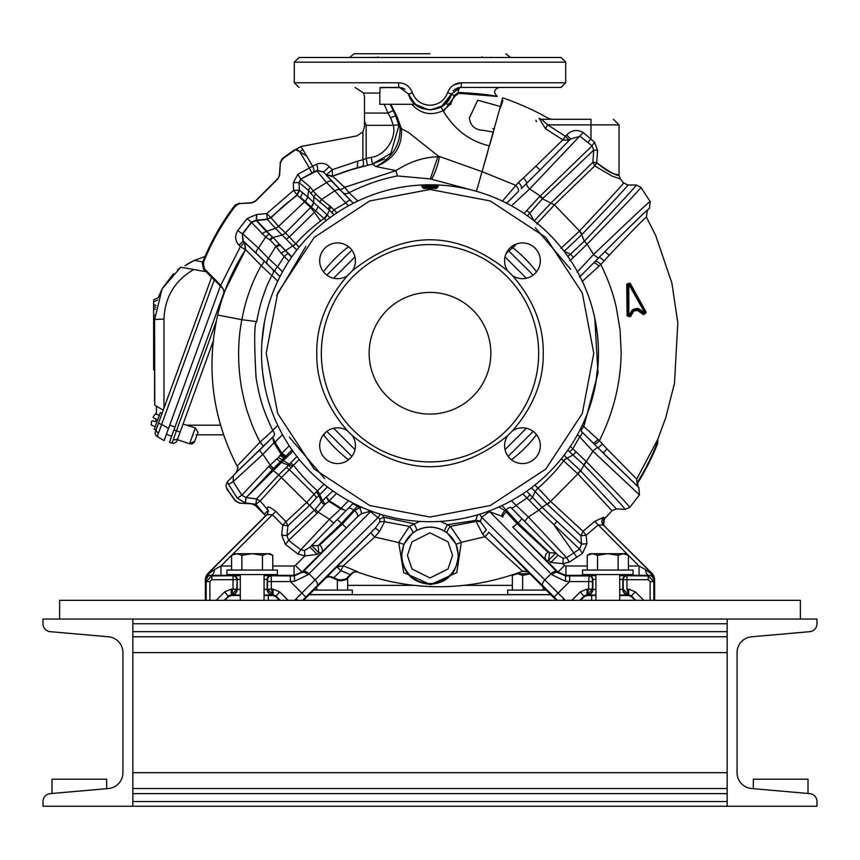 <?xml version="1.0" encoding="UTF-8"?>
<svg xmlns="http://www.w3.org/2000/svg" width="860" height="860" viewBox="0 0 860 860"><rect width="100%" height="100%" fill="white"/><g stroke="black" fill="none" stroke-linecap="round" stroke-linejoin="round"><path stroke-width="1.29" d="M378.722 57.33L367.51 57.502M379.539 57.502L350.396 57.502M352.428 57.502L354.083 57.502M357.072 57.502L360.834 57.502M362.662 57.502L363.984 57.502M377.819 56.943L378.669 57.308M383.044 57.502L384.012 57.502M430 53.761L354.094 53.761L430 53.761M492.49 57.502L379.271 57.502M347.569 275.598L352.353 270.814C404.114 229.437 455.886 229.437 507.647 270.814L512.431 275.598C533.34 299.549 543.606 325.435 543.24 353.245C543.606 381.066 533.34 406.941 512.431 430.892A17.877 17.877 0 0 1 540.327 445.695A17.877 17.877 0 0 1 522.45 463.572A17.877 17.877 0 0 1 507.647 435.687C455.886 477.053 404.114 477.053 352.353 435.687A17.877 17.877 0 0 1 337.55 463.572A17.877 17.877 0 0 1 329.165 429.914A17.877 17.877 0 0 1 347.569 430.892C326.66 406.941 316.394 381.066 316.76 353.245C316.394 325.435 326.66 299.549 347.569 275.598A17.877 17.877 0 0 1 319.673 260.795A17.877 17.877 0 0 1 337.55 242.918A17.877 17.877 0 0 1 352.353 270.814M538.661 353.245A108.661 108.661 0 0 0 430 244.584A108.661 108.661 0 0 0 321.339 353.245A108.661 108.661 0 0 0 430 461.906A108.661 108.661 0 0 0 538.661 353.245M266.213 353.245L277.715 413.531L314.19 469.065L369.714 505.529L430 517.032L490.286 505.529L545.81 469.065L582.284 413.531L593.787 353.245L582.284 292.959L545.81 237.435L490.286 200.96L430 189.458L369.714 200.96L314.19 237.435L277.715 292.959L266.213 353.245M421.733 186.265A0.935 0.634 25.1 0 1 422.582 186.867L423.894 185.781L436.106 185.781A0.935 0.817 -87.6 0 1 436.955 184.932L438.267 186.265L436.611 188.426L423.389 188.426L421.733 186.265L423.045 184.932L436.955 184.932A168.463 168.463 0 0 1 598.463 353.245A168.463 168.463 0 0 1 430 521.708A168.463 168.463 0 0 1 261.537 353.245L261.537 352.923M453.887 84.85L461.498 82.764C454.789 83.033 450.156 86.333 447.598 92.676C444.469 100.652 438.6 104.834 430 105.232C421.411 104.845 415.541 100.652 412.402 92.676C409.865 86.344 405.232 83.044 398.502 82.764L294.292 82.764L294.292 62.178L565.708 62.178L561.032 57.502L480.46 57.502M369.155 353.245A60.845 60.845 0 0 0 430 414.09A60.845 60.845 0 0 0 490.845 353.245A60.845 60.845 0 0 0 430 292.411A60.845 60.845 0 0 0 369.155 353.245M268.223 510.474L264.117 514.162L255.366 505.411L251.69 503.767L239.703 503.143L235.414 500.778L226.932 488.781L225.9 485.545L227.405 481.729L233.307 475.752L233.189 481.643L262.923 454.295L273.899 442.782L272.588 437.288L275.028 442.126L282.521 434.687M455.993 544.014L447.211 532.877L444.792 531.244A5.611 1.097 121.3 0 1 447.544 524.697L450.393 526.385L461.325 542.327A5.611 0.591 -23.6 0 1 455.993 544.014L458.391 555.409C456.983 566.106 454.048 573.072 449.587 576.286C445.437 580.855 438.987 583.532 430.247 584.316C412.66 582.929 403.103 573.287 401.577 555.409L403.824 544.38L412.542 533.071A5.611 1.655 52.3 0 0 409.36 526.417L419.615 521.396M444.792 531.244C435.525 525.976 426.098 525.718 416.519 530.491L412.542 533.071M643.495 314.642L637.314 310.352L633.766 311.094L630.498 316.684L627.08 315.77L626.746 284.176L630.165 283.219L646.236 312.341L643.495 314.642L644.258 313.846L637.959 309.568L637.314 310.352L637.238 309.439A0.935 0.935 -169.1 0 1 637.959 309.568L638.636 308.74L637.185 308.46L633.444 309.235L633.766 311.094L633.024 310.621A0.935 0.935 144.5 0 1 633.626 310.18L637.238 309.439L637.185 308.46M630.498 316.684L629.66 316.233L632.981 310.567L629.713 316.039A0.935 0.914 -164.8 0 1 627.972 315.566L627.768 284.37A0.935 0.914 -14.7 0 1 629.52 283.908L645.473 312.492L644.914 312.922L638.636 308.74M595.937 589.455L592.852 589.347L592.852 579.489L595.937 579.393M240.295 589.455L237.209 589.347L237.209 579.489L240.295 579.393M507.647 270.814A17.877 17.877 0 0 1 522.45 242.918A17.877 17.877 0 0 1 530.835 276.587A17.877 17.877 0 0 1 512.431 275.598M261.881 342.517L264.461 321.962A168.463 168.463 0 0 1 428.355 184.792A0.935 0.817 89.4 0 1 429.183 185.642L429.183 186.738L430.817 186.738L430 187.588L429.183 186.738L422.582 186.867L423.356 187.727L436.644 187.727L423.356 187.727L423.389 188.426M597.42 334.486L598.108 342.366M597.388 334.217L595.539 321.962A168.463 168.463 0 0 0 431.645 184.792A0.935 0.817 90.6 0 0 430.817 185.642L430.817 186.738L437.417 186.867L436.611 188.426M407.017 85.43L406.092 84.839M309.202 594.712L550.798 594.712M364.748 57.502L298.968 57.502L294.292 62.178M475.988 57.502L476.956 57.502M509.604 57.502L495.252 57.502M480.46 87.451L561.032 87.451L460.412 87.451L454.736 89.365M381.7 87.784L387.398 87.451M390.795 87.451L399.212 87.451M398.502 82.764A4.676 1.086 90 0 0 399.588 87.451L381.163 87.462M565.708 62.178L565.708 82.764L461.498 82.764A4.676 1.086 90 0 1 460.412 87.451L457.412 87.956L453.241 90.805M443.523 111.381L454.714 96.449L458.735 93.31L497.015 96.417C489.662 94.751 476.762 93.418 458.305 92.407L454.263 95.578A4.676 0.666 17.1 0 1 451.468 94.052L451.135 95.041M451.016 95.374L447.641 101.351M413.714 102.92L409.22 95.976M410.392 98.395L416.777 105.608M430.623 109.897L443.308 105.544M444.91 104.243L451.306 94.546M416.251 105.21L418.874 106.962M419.013 107.038L419.755 107.435M420.357 107.736L421.421 108.209M421.572 108.274L422.367 108.575M438.267 186.265A0.935 0.634 154.9 0 0 437.417 186.867L436.106 185.781M430 184.782L423.045 184.932A168.463 168.463 0 0 0 261.537 353.245A168.463 168.463 0 0 1 423.045 184.932A0.935 0.817 87.6 0 1 423.894 185.781M348.569 500.724L341.098 508.228L329.219 500.767L328.8 501.391L326.488 497.252L329.219 500.767L336.593 493.446M598.119 363.984L595.539 384.527M512.431 430.892L507.647 435.687M352.353 435.687L347.569 430.892M262.579 372.004L261.892 364.135M262.612 372.283L264.461 384.527M436.955 184.932A168.463 168.463 0 0 1 598.463 353.245L598.463 353.567M323.672 272.072L325.456 273.953M643.796 600.334L635.357 591.884L628.735 589.143L628.735 594.755L626.972 589.143L626.972 579.704L648.214 579.704L650.096 581.575L650.096 600.334M619.705 595.109L628.735 594.755A3.741 2.806 92.9 0 1 628.585 594.755L623.231 589.175L623.231 579.704A3.741 3.741 -63.4 0 1 626.972 575.963L626.972 579.704L622.801 579.489L622.801 589.347L619.705 589.455M635.357 591.884L631.38 595.862L628.585 594.755M295.378 565.439L294.045 565.987L294.045 575.34L301.989 572.05L295.378 565.439L304.924 555.883L304.537 550.561L310.008 547.186L345.946 510.668L340.775 508.798L329.434 519.268L300.806 549.766L297.807 553.937L304.924 555.883L317.233 554.399L310.008 547.186L353.32 503.25L345.946 510.668L341.098 508.228L340.775 508.798L328.8 501.391L325.166 504.175L322.543 500.595L332.874 490.899M325.166 504.175L324.381 504.938L321.328 501.885L322.543 500.595L319.64 494.737L327.499 486.943M324.639 478.644L289.347 437.17M276.683 295.625L305.859 246.401M535.361 227.857L570.653 269.32M326.015 432.042L323.897 434.665M288.895 261.225L281.069 253.173L276.436 247.078A5.611 3.343 -30.3 0 1 280.328 245.218L285.606 250.582L295.915 243.853L299.162 247.121M322.801 270.9L323.564 271.663A134.106 134.106 0 0 1 348.547 246.712M334.046 214.785L329.294 210.055L327.273 214.989L324.553 218.924L326.198 220.558M320.748 220.902L310.621 207.443L297.216 195.112L299.538 190.339L307.848 196.951L305.332 201.423L311.202 206.97L285.445 232.856L295.797 243.735C302.881 235.704 311.191 228.094 320.748 220.902L324.059 218.462L324.553 218.924M328.348 209.163L329.294 210.055L331.046 207.034L330.046 206.163A3.741 1.634 -50.7 0 0 328.348 209.163L313.792 196.843L313.62 202.455L311.298 207.056L324.059 218.462A5.611 1.742 133.5 0 0 326.811 214.57L329.982 217.688M311.298 207.056L311.202 206.97A5.611 4.279 133.5 0 0 313.545 202.379L318.157 206.583L315.706 210.969L289.336 236.962L286.187 239.08L292.894 246.046A5.611 1.752 135.6 0 0 295.797 243.735L295.915 243.853M334.121 214.731L331.928 212.549A3.741 1.15 -45.2 0 1 333.916 209.808L336.948 212.807M329.294 210.055L331.928 212.549M522.783 493.866L526.997 498.037L516.064 505.379L511.431 500.724M348.268 508.367A5.611 2.419 -135.5 0 1 353.363 510.087L354.546 510.657L342.42 524.062L319.673 545.068L318.125 545.616L341.334 523.504L357.212 506.475A5.611 1.666 -135.3 0 0 352.482 504.1M337.303 519.418L346.333 527.922L357.416 516.881A5.611 2.397 45.2 0 0 354.546 510.657L354.642 510.571A5.611 2.376 -134.8 0 1 357.513 516.785L303.064 571.782A5.611 2.806 44.7 0 1 309.03 573.76L370.52 511.646L379.851 519.085A5.611 1.43 -21.5 0 1 383.796 517.269L384.592 521.687A5.611 2.333 5.9 0 0 379.636 522.117L379.851 519.085M317.233 554.399L318.823 552.797L311.61 545.584L318.125 545.616L318.823 552.797L321.221 552.819A5.611 4.45 45.6 0 0 319.673 545.068M526.664 491.221L532.512 497.263L529.394 500.531L538.812 510.141L528.438 517.021L516.064 505.379A5.611 1.709 135.3 0 1 511.227 507.819L558.011 555.205L550.798 562.418L562.881 563.687L564.622 565.439L558.011 572.05L565.955 575.34L565.955 565.987L564.622 565.439M510.872 507.486A5.611 1.677 135.3 0 0 506.131 509.873L518.182 523.009A5.611 0.828 134.9 0 0 521.697 518.343M518.182 523.009L549.519 552.722L555.818 553.012L548.605 560.226L549.519 552.722L548.024 552.228L517.032 523.622L518.182 523.009M635.088 600.334L631.38 596.625L628.735 595.529L619.705 595.529M628.735 595.529L628.735 594.797A5.611 5.611 -116.6 0 1 623.124 589.186L622.801 589.347A5.611 5.611 63.4 0 0 628.413 594.959M209.904 600.334L209.904 581.575L206.163 581.575L211.786 575.963L211.786 579.704L233.028 579.704L233.028 575.963A3.741 3.741 63.4 0 1 236.769 579.704L233.028 579.704L233.028 589.132L236.769 589.132L231.415 594.755A3.741 2.806 -92.9 0 1 231.265 594.755L233.028 589.143L236.876 589.186A5.611 5.611 116.6 0 1 231.265 594.797L240.295 595.109M264.063 595.109L273.114 594.765L267.578 589.175L271.319 589.143L273.114 594.765A3.741 2.806 92.9 0 1 272.932 594.755M264.063 579.393L267.148 579.489L267.148 589.347L264.063 589.455M272.76 594.959A5.611 5.611 63.4 0 1 267.148 589.347L267.471 589.186A5.611 5.611 63.4 0 0 273.093 594.797L273.093 595.529L264.063 595.529M333.626 523.095L329.434 519.268L318.2 512.141L324.381 504.938M303.064 571.782L294.303 575.942L294.647 581.209L308.031 574.759A5.611 2.601 -135.3 0 0 302.225 572.631L301.989 572.05L346.333 527.922M224.148 600.334L228.62 595.862L231.265 594.755L231.265 589.143L224.643 591.884L216.204 600.334M240.295 595.529L231.265 595.529L231.415 594.755M320.07 494.306L317.458 490.877L314.061 494.199L289.454 469.667L292.647 466.195L289.293 464.271L290.562 462.938A5.611 1.752 -135.3 0 1 293.475 465.281C300.935 474.86 308.923 483.395 317.458 490.877L324.113 484.277M304.537 550.561L300.806 549.766L288.659 540.413L318.2 512.141L315.212 509.313L321.328 501.885L318.899 495.306L319.64 494.737L317.222 491.103M315.212 509.313L314.233 510.292L309.783 505.164L318.899 495.306L316.233 491.909M316.996 513.431L314.233 510.292L286.982 535.651L288.659 540.413L285.402 544.369L297.807 553.937M348.547 459.788A134.106 134.106 0 0 1 323.639 434.934L322.446 436.138M299.248 459.476L292.647 466.195M285.574 232.985L282.284 234.984L273.061 237.5L291.583 257.226M331.046 207.034L333.916 209.808L345.752 202.939L348.569 205.776M320.081 202.863A3.741 2.612 -57.1 0 1 321.543 199.455L330.046 206.163M508.034 250.228L533.157 275.114M508.26 249.916L509.023 250.765L512.485 248.035L511.399 246.745M648.214 579.704L648.214 575.963L653.837 581.575L654.611 579.898A9.363 9.352 -167.9 0 0 651.869 573.276L654.621 579.876L654.621 600.334M628.413 555.366L639.034 565.987L645.344 569.481A9.363 3.805 -90.2 0 0 648.859 575.318L651.805 576.103A9.363 2.978 121.1 0 1 651.267 573.781L654.567 580.102A9.363 6.418 176.6 0 0 654.557 580.564L651.816 576.114A9.363 3.257 120.9 0 1 651.106 573.631L651.536 573.201L603.408 525.062L651.88 573.255M645.344 569.481L651.267 573.781L651.687 573.341L654.557 580.564M595.937 575.62L589.111 575.749A3.741 3.741 -116.6 0 1 592.852 579.489L592.454 579.694A3.741 3.741 -116.6 0 0 588.713 575.942L569.642 575.942L569.642 581.564L565.353 581.209L565.697 575.942L557.774 572.631L512.603 526.89A5.611 0.817 135.1 0 0 517.032 523.622L506.207 511.85A5.611 1.408 134.9 0 0 502.874 517.172L501.928 516.269A5.611 1.612 130.2 0 1 504.906 510.528L506.207 511.85M512.603 526.89L546.283 560.322A5.611 4.633 134.3 0 1 548.024 552.228M534.909 485.062L537.855 487.986L535.156 491.576L532.512 497.263L542.058 507.282L538.812 510.141L579.533 549.11L566.6 557.688L528.438 517.021A5.611 0.71 134.9 0 0 524.912 521.547L558.011 555.205L563.236 558.323L562.881 563.687L569.341 562.117L582.542 553.367L586.928 543.703L586.144 535.221L580.865 535.759L583.037 531.319L586.144 535.221L598.087 525.041L603.408 525.062A5.611 5.407 -52.2 0 1 603.57 517.247L604.515 518.397M529.394 500.531L526.997 498.037A5.611 1.731 134.9 0 0 529.814 494.36M354.642 510.571L359.577 507.658A5.611 1.355 -114.4 0 1 361.479 513.678L357.416 516.881M628.413 565.987L639.034 565.987L639.034 575.34L648.859 575.318L648.214 575.963L619.705 575.62M619.705 579.393L622.801 579.489A3.741 3.741 -63.4 0 1 626.542 575.749M579.791 600.334L584.262 595.862L586.918 594.755L595.937 595.109M595.937 595.529L586.918 595.529L586.918 594.797A5.611 5.611 -63.4 0 0 592.529 589.186L592.852 589.347A5.611 5.611 -63.4 0 1 587.24 594.959M294.647 581.209L290.358 581.564L290.358 575.942L270.889 575.749A3.741 3.741 -63.4 0 0 267.148 579.489L267.546 579.694A3.741 3.741 -63.4 0 1 271.287 575.942L271.319 581.564L267.578 581.564L267.471 589.186M308.031 574.759L309.03 573.76L315.104 579.844L296.012 598.872L294.786 600.334L297.463 600.334L296.012 598.872M361.479 513.678L370.94 511.023M270.889 575.749L264.063 575.62M240.295 575.62L211.786 575.963L211.141 575.318L220.966 575.34L220.966 565.987L231.587 555.366M267.191 514.452L208.464 573.201L208.894 573.631L208.131 573.276A9.363 9.352 167.9 0 0 205.389 579.898L205.432 580.102A9.363 6.418 -176.6 0 1 205.443 580.564L208.733 573.781A9.363 2.978 -121.1 0 1 208.184 576.114L205.443 580.564M231.265 595.529L228.62 596.625L224.911 600.334M289.229 445.781L281.908 453.166L285.8 456.079L280.908 453.854L273.899 442.782L275.028 442.126A178.643 178.643 0 0 0 281.908 453.166L278.328 457.456L289.293 464.271L288.552 465.249L280.274 461.885L284.348 457.746A9.363 1.924 -127.5 0 1 285.337 458.573L246.186 497.585L273.458 468.539A9.363 1.677 -136.6 0 1 274.834 469.431M291.293 467.818L288.552 465.249L286.262 467.453L289.411 469.625L281.349 477.547A5.611 0.559 43.9 0 0 278.575 475.053L286.262 467.453M280.65 454.263A5.611 2.752 34.4 0 0 285.466 456.51L286.864 457.219L285.337 458.573M286.864 457.219L292.884 451.124M282.198 234.898A5.611 4.01 134.5 0 0 285.445 232.856L278.64 226.459L275.555 228.459L286.187 239.08M275.426 228.33L267.428 219.472L256.731 220.493L272.502 237.166L266.234 231.404L275.426 228.33A5.611 3.472 136.2 0 0 278.554 226.374L278.64 226.459M269.728 239.832A5.611 3.15 -59.1 0 1 272.502 237.166L273.061 237.5L270.276 240.166L265.686 237.124A5.611 2.881 -54.5 0 1 269.191 234.285M276.436 247.078L275.942 246.304A5.611 3.472 -29.5 0 1 279.865 244.455M277.748 281.145L261.203 265.589A5.611 1.612 134.7 0 0 263.805 260.709L244.81 242.584L245.143 249.636L240.424 246.594L238.929 245.1L243.337 241.101L256.667 253.657A5.611 2.763 -45.6 0 1 258.387 248.046L265.686 237.124L251.561 222.514L242.756 233.834L258.387 248.046L268.427 258.398L275.942 246.304L270.276 240.166M282.521 271.814L277.468 266.783L284.241 256.538A5.611 1.731 -44.9 0 1 288.036 253.657M315.781 194.048L313.792 196.843L308.493 190.297L310.202 187.104L315.781 194.048L321.543 199.455L334.766 190.845L326.596 182.589A5.611 3.376 -44.2 0 1 332.218 181.664L323.306 171.731A5.611 0.613 135.1 0 0 329.229 166.614C325.66 163.185 321.404 162.432 316.448 164.346L312.642 166.174L306.74 156.144L299.678 151.607L302.935 149.694L300.774 146.544L356.889 135.88L362.909 131.87L364.489 126.646L364.489 96.804L363.705 93.063L355.029 87.451M300.699 197.66L305.139 201.251L278.554 226.374L270.76 217.494L267.277 219.16L270.911 217.806L283.015 206.368L297.216 195.112L293.593 190.393L299.205 190.178L296.883 194.94L270.76 217.494L266.74 213.57L293.593 190.393L293.292 182.75L297.882 174.333L300.742 179.159L311.9 173L309.342 168.012L312.642 166.174A5.611 2.257 63.7 0 1 313.223 172.344L316.921 170.549L323.263 172M307.6 196.736A5.611 3.762 132.3 0 1 305.139 201.251L305.332 201.423M345.752 202.939L334.766 190.845A5.611 4.085 -43.9 0 1 340.775 190.479L350.579 200.509A5.611 1.698 135.3 0 0 345.752 202.939M512.485 248.035L512.796 247.744A134.106 134.106 0 0 1 536.543 271.803M511.668 246.54A5.611 1.752 -134.8 0 0 512.796 247.744L516.677 243.875M524.052 213.484L539.682 196.488L542.456 198.81L527.438 215.817M526.653 210.453L529.706 213.022L533.888 220.633M646.236 312.341L645.473 312.492A0.935 0.914 137.4 0 1 644.14 313.717L637.97 309.525L632.981 310.567L632.207 310.105L633.444 309.235M627.08 315.77L629.713 316.039L627.918 315.792L627.714 284.176L628.778 284.359L644.914 312.922L644.14 313.717L645.731 312.771L629.455 283.66L628.778 284.359L628.853 315.588L632.207 310.105M489.06 511.023L551.97 574.759A5.611 2.601 135.3 0 1 557.774 572.631L558.011 572.05L546.283 560.322L548.605 560.226L550.798 562.418M569.341 562.117L566.6 557.688L563.236 558.323M537.855 487.986L538.005 488.136A5.611 1.752 -44.1 0 0 535.242 491.662L547.1 504.035L542.058 507.282L556.839 521.257L554.034 524.965L576.877 557.269M380.356 514.237A5.611 0.57 -55.1 0 0 378.357 517.226L315.104 579.844A5.611 2.806 45.3 0 1 317.093 585.8L375.207 528.255L303.591 600.334M358.082 505.594L357.212 506.475L359.577 507.658L361.168 507.013M498.843 507.002L504.906 510.528L506.131 509.873L501.917 505.594M562.537 600.334L563.988 598.872L481.643 517.226L489.48 511.646L501.928 516.269M357.438 571.975C412.596 591.895 467.668 591.637 522.665 571.201L528.201 572.126L488.663 532.114A5.611 0.656 -45.1 0 1 484.986 536.715L482.611 534.038L486.448 529.9L480.385 521.773L481.643 517.226A5.611 0.57 55.1 0 0 479.643 514.237M565.353 581.209L551.97 574.759M488.663 532.114L554.184 597.023L569.642 581.564L588.681 581.564L588.681 589.132L592.422 589.132L587.068 594.755A3.741 2.806 87.1 0 1 586.918 594.755L588.681 589.143L592.422 589.175L592.422 581.564L588.681 581.564L589.111 575.749M588.681 589.132L586.918 589.143L587.068 594.755M273.093 595.529L275.738 596.625L279.435 600.334M288.143 600.334L279.704 591.884L273.093 589.143L273.093 594.755L275.738 595.862L280.209 600.334M382.281 514.817L383.796 517.269L414.015 523.794A5.611 1.01 61.8 0 1 416.519 530.491M267.041 514.624L272.276 514.678L282.736 525.17L281.682 535.146L286.982 535.651L287.917 525.793L282.736 525.17L286.014 521.676L287.917 525.793L309.536 505.4L281.349 477.547L260.193 500.982L256.549 498.918L246.186 497.585L245.379 502.928L245.895 497.553L241.832 495.156L268.675 466.55L278.328 457.456M214.656 569.481L208.894 573.631A9.363 3.257 -120.9 0 1 208.195 576.103L211.141 575.318A9.363 3.805 -89.8 0 0 214.656 569.481L220.966 565.987L231.587 565.987M206.163 600.334L206.163 581.575L205.432 580.102L208.12 573.255L267.782 513.592M268.675 466.55L281.446 477.44M314.061 494.199L316.587 497.789M309.536 505.4L306.859 502.272L314.104 494.231M306.859 502.272L286.014 521.676L275.77 511.421L231.727 555.227M279.941 455.316A5.611 2.623 -141.8 0 0 284.348 457.746L291.981 449.844M238.929 245.1C235.006 240.542 234.619 235.704 237.779 230.577L247.132 218.548L251.561 222.514L256.269 220.504L266.234 231.404L261.773 233.737M280.005 276.544L275.028 271.62A5.611 1.709 -45.3 0 1 277.468 266.783L268.427 258.398A5.611 3.526 -45.8 0 0 267.503 264.235L256.667 253.657M311.341 193.457A3.741 2.247 -36.4 0 1 313.373 190.726L326.596 182.589L316.856 170.903L313.685 172.473L317.125 170.785M313.545 202.379L307.848 196.951L308.493 190.297L299.237 182.707L301.075 179.342L310.202 187.104M563.848 250.948L564.386 251.066A5.611 1.752 -133.6 0 1 563.547 250.561M543.101 198.198L542.456 198.81L554.442 204.852L594.733 165.937L612.137 176.139L620.339 178.912L619.049 175.343L619.049 124.883L590.981 124.883L590.981 138.815L587.885 142.502L592.067 145.867L540.231 196.005A5.611 1.924 46.2 0 0 543.101 198.198L593.765 150.059L592.067 145.867A5.611 0.559 -52.4 0 1 594.529 142.244L597.582 150.371L593.765 150.059L592.873 162.303L596.7 162.787C614.459 177.181 615.867 173.118 619.049 175.343C616.717 176.031 609.267 171.839 596.7 162.787L594.733 165.937L592.873 162.303L551.271 202.745L534.157 220.891M539.682 196.488L540.231 196.005L529.685 188.942L583.144 132.505C577.211 129.183 571.707 130 566.633 134.977L570.61 138.954L569.309 140.245L562.805 139.879L565.342 136.278L569.309 140.245L540.048 170.022L570.61 138.954L580.199 136.31L587.885 142.502M583.144 132.505L594.529 142.233M597.582 150.371L596.7 162.787M564.128 251.314L570.47 254.162L567.847 256.409M582.338 425.162L583.811 426.614A5.611 1.666 -45.3 0 0 581.435 431.344L582.07 432.01A5.611 1.698 134.7 0 1 579.64 436.837L577.479 434.687M579.059 274.759A5.611 1.698 45.3 0 1 579.35 275.308M570.406 446.34L572.846 448.802A5.611 1.731 135.1 0 1 569.255 451.575L567.815 450.135M569.255 451.575L573.039 455.004L567.041 458.143A5.611 1.752 -46.6 0 0 563.633 460.895C556.097 470.829 547.551 479.912 538.005 488.136L550.475 501.262L547.1 504.035L580.865 535.759L581.575 544.154L586.928 543.703M556.839 521.257L581.575 544.154L579.533 549.11L582.542 553.367M561.408 458.67L563.364 460.648L566.869 457.982L564.106 455.209M563.364 460.648L577.748 473.785L580.307 470.495L567.041 458.143M440.385 521.396L447.544 524.697L475.623 520.461L477.752 514.807M480.385 521.773A5.611 1.892 -5.1 0 0 475.644 521.493L450.393 526.385A5.611 1.462 -52.9 0 0 447.211 532.877M480.192 521.02A5.611 1.698 0.2 0 0 475.623 520.461L482.611 534.038M586.918 595.529L584.262 596.625L580.564 600.334M590.981 119.271L541.52 119.271L590.981 119.271L590.981 124.883L547.712 124.883L541.52 119.271C554.463 119.271 554.463 119.271 541.52 119.271C554.463 119.271 554.463 119.271 541.52 119.271A5.611 4.063 -90 0 1 539.112 118.175C551.539 118.637 551.539 118.637 539.112 118.175L545.476 128.688L547.712 124.883L565.342 136.278L566.633 134.977M511.485 205.798L529.685 188.942A5.611 1.935 45.4 0 1 526.642 183.374L540.048 170.022L535.898 166.13L562.805 139.879L545.476 128.688M362.522 166.313A5.611 2.193 75.9 0 0 362.909 159.799L357.792 161.143L357.287 167.721L331.197 176.601L332.368 176.257L326.295 175.031L339.614 189.146A5.611 2.257 -44.6 0 0 344.613 187.297L349.031 192.683A5.611 4.332 -43.8 0 1 343.086 192.715L339.614 189.146M379.636 522.117L375.207 528.255A5.611 0.699 44.9 0 1 379.464 531.523L374.68 537.016L370.671 532.802M205.379 600.334L205.379 579.876L208.12 573.255M223.288 288.938L203.519 269.169L204.508 268.965L220.751 285.208L223.686 290.003L223.837 292.991L245.562 249.604C232.544 269.825 223.245 291.637 217.666 315.029L217.666 315.029C205.927 367.747 212.409 418.121 237.124 466.185C238.435 466.453 238.091 468.614 236.091 472.667L259.655 450.06A5.611 0.688 -134.9 0 0 262.923 454.295L270.147 465.131A5.611 0.645 46.5 0 0 273.598 468.399L280.274 461.885L276.931 458.917M273.598 468.399L273.458 468.539A5.611 0.666 -134 0 1 269.965 465.303M277.694 425.248L272.771 430.527C264.267 411.886 260.075 401.986 256.043 377.465C254.055 341.366 254.27 322.758 256.678 321.608C258.344 312.546 260.3 304.59 262.569 297.743C266.557 286.832 265.299 288.745 271.997 275.168A5.611 3.644 134.1 0 0 272.695 269.427L279.994 276.576M251.561 222.514L256.269 220.504L256.581 214.538L256.861 220.16L267.277 219.16L266.74 213.57L256.581 214.538L247.132 218.548M256.269 220.504L256.861 220.16A2.806 2.806 -160.2 0 1 256.312 220.16A2.806 2.806 -179.9 0 0 256.861 220.16M243.337 241.101L242.326 233.866L251.442 222.149L256.312 220.16M244.81 242.584L245.562 249.604L231.136 275.899C228.427 280.747 220.805 302.118 220.214 305.343L223.837 292.991M315.201 171.71L300.742 179.159L298.904 182.524L299.538 190.339L298.904 182.524L293.292 182.75M395.783 116.057L390.257 104.296L390.87 104.296L397.105 116.885L401.416 128.774C402.48 146.598 393.998 159.197 375.971 166.56L395.976 170.624L344.613 187.297L332.454 176.01L326.348 174.784L332.272 169.667L332.454 176.01L354.481 168.495M316.448 164.346A5.611 2.257 64.8 0 1 316.921 170.549L323.306 171.731L326.295 175.031M560.967 248.325L579.361 231.179L581.726 234.694L584.273 241.262L570.47 254.162L573.459 257.366L569.943 260.644M579.361 231.179L579.511 231.028A5.611 2.021 -135.8 0 1 581.962 234.447L564.386 251.066M620.339 178.912L623.554 182.911C624.876 182.513 599.786 209.302 579.511 231.028L554.442 204.852L536.704 223.955M573.459 257.366L586.842 244.433L584.563 240.95A5.611 1.731 42.9 0 0 587.079 244.165L593.593 254.463A5.611 1.688 44.7 0 0 598.958 257.559L595.174 261.386A5.611 1.827 -135.6 0 1 600.807 264.471L582.059 281.607M586.842 244.433L587.079 244.165C612.492 218.257 642.237 187.072 640.915 187.362L636.282 184.986C637.679 184.642 608.396 215.774 584.563 240.95M594.776 318.168L598.001 373.175L583.811 426.614L598.066 439.471A5.611 0.914 -44.8 0 1 593.174 443.061L582.07 432.01M598.066 439.471L599.399 440.707A5.611 1.172 -44.6 0 1 594.292 444.179L581.435 431.344M579.533 277.006L593.658 262.923A5.611 1.483 -135.3 0 1 598.99 266.159M579.683 276.888L595.174 261.386M577.103 272.19L593.593 254.463C619.695 229.555 650.73 200.047 650.225 201.433L649.418 208.356L647.343 210.421C647.774 209.249 626.241 230.157 604.881 251.604C630.81 225.642 645.645 211.227 649.418 208.356M576.071 451.887L573.039 455.004L583.661 464.733A5.611 0.946 135.8 0 1 586.326 461.648L572.846 448.802L579.64 436.837L592.927 451.231L580.532 470.732A5.611 1.107 -44.4 0 1 577.866 473.903L550.626 501.412A5.611 0.989 -45.9 0 1 547.347 504.272M638.883 487.609L638.034 486.771L637.507 482.148A244.283 244.283 0 0 0 656.986 443.523L657.814 439.245L665.769 417.616L674.476 383.334L677.809 322.833L671.886 283.058L655.707 235.522L646.408 217.128C643.226 219.494 630.842 232.211 609.256 255.248L600.807 264.471C608.31 279.844 613.459 294.152 616.265 307.407L620.06 329.928L621.189 352.772C620.673 383.356 613.416 412.671 599.399 440.707L602.387 443.943A5.611 0.645 -45 0 1 597.786 447.694A5.611 0.968 135.2 0 0 592.927 451.231L639.464 494.876L638.883 487.609L594.292 444.179M586.477 461.798C612.503 488.276 626.962 503.455 629.832 507.335L625.209 509.367C622.446 505.594 608.633 490.748 583.757 464.841L583.661 464.733M550.475 501.262L583.037 531.319L594.733 521.354L628.273 555.227M577.748 473.785L611.965 510.711L616.373 508.916L580.532 470.732M403.824 544.38L398.696 542.553L409.36 526.417L384.592 521.687L379.464 531.523M502.369 201.154L518.44 182.481A5.611 2.397 -134.5 0 1 521.257 188.673L526.642 183.374A5.611 1.688 -134.9 0 0 523.385 177.955L535.898 166.13M500.294 108.113C503.444 94.976 503.476 94.439 500.38 106.5L482.073 171.656L515.462 185.212A5.611 2.827 -134.4 0 1 518.086 191.791L506.658 203.239M505.712 202.756A5.611 2.913 -135.6 0 0 507.561 202.315M472.075 190.125L430.312 178.891L437.869 156.799C423.647 157.122 409.683 161.734 395.976 170.624A18.716 1.043 -101.9 0 0 397.385 175.945C381.603 178.945 365.478 184.524 349.031 192.683L357.803 201.036M245.498 502.939L255.861 504.261L256.549 498.918L278.575 475.053M255.861 504.261L260.193 500.982L268.051 510.313C266.009 505.529 268.589 505.895 275.77 511.421M259.655 450.06L274.028 435.794A5.611 2.892 45.6 0 0 272.771 430.527L260.01 442.147C251.894 425.721 252.647 426.345 247.895 413.208C245.519 407.264 241.079 387.086 240.703 382.635C237.586 360.888 237.962 339.904 241.832 319.683C245.53 299.957 251.991 281.929 261.203 265.589L245.562 249.604M263.482 446.233L260.01 442.147L237.102 466.088A5.611 5.611 75 0 1 236.102 472.667L274.028 435.794M220.751 285.208L240.424 246.594L244.401 242.627L242.907 241.133L242.326 233.866L237.779 230.577M311.9 173L313.223 172.344M357.287 167.721L362.329 166.388M623.554 182.911L628.004 185.04L636.282 184.986M628.004 185.04C623.898 190.243 608.547 206.712 581.962 234.447M609.256 255.248L604.881 251.604L598.958 257.559A5.611 1.322 44.9 0 1 604.042 260.902M626.746 284.176L630.165 283.219M646.408 217.128L647.343 210.421M602.387 443.943L607.042 448.941L603.161 453.08L638.034 486.771M625.209 509.367L616.373 508.916M629.842 507.314L639.464 494.876M604.612 518.29A5.611 5.611 25.3 0 0 603.483 519.881A5.611 5.611 25.3 0 0 603.462 519.945L611.965 510.711M604.483 517.87L603.57 524.697L604.397 525.772M594.733 521.354L603.57 517.247M522.256 570.911L484.986 536.715L461.325 542.327L456.767 572.642L430.57 584.606L403.695 572.599L398.696 542.553L374.68 537.016L343.419 565.687L337.356 566.568M357.728 571.782L352.826 572.287L357.728 571.782L343.29 565.794L337.012 566.89L340.85 570.728L343.419 565.687M522.665 571.201C527.094 571.169 528.911 571.438 528.104 572.018L556.409 600.334M535.909 120.411L536.511 121.636M503.723 98.169C528.545 107.016 542.95 115.251 548.626 118.529L551.421 119.271M518.44 182.481L523.385 177.955M487.416 153.016L479.224 181.578M430.312 178.891L397.385 175.945M397.105 116.885A5.611 0.731 151.8 0 0 396.589 117.583L400.061 127.602A5.611 2.666 -7.7 0 0 401.416 128.774L408.371 132.332L438.288 156.079L437.869 156.799L439.31 156.799A18.716 4.805 -70.9 0 1 431.559 179.213M400.061 127.602C400.416 144.781 392.386 157.767 375.971 166.56L372.369 164.099L371.251 157.369L366.166 158.466L366.166 125.323L364.489 121.271M367.424 165.152L366.166 158.466L362.909 159.799L362.909 131.87M395.643 115.767L398.911 125.624L390.892 153.37L389.558 154.8M398.911 125.624A5.611 1.215 -9.3 0 0 393.375 125.323C396.428 138.439 385.129 155.66 371.251 157.369M267.159 514.484L268.481 510.775M237.392 498.23L241.832 495.156L233.189 481.643L228.534 484.395L237.392 498.23L245.379 502.928M646.107 204.863L649.526 201.885M650.096 201.466L640.915 187.362M657.814 439.245L636.701 479.106L637.421 486.158M636.701 479.106L607.042 448.941M489.63 145.286L488.813 145.727M502.906 100.523L500.713 106.898M438.288 156.079L482.062 171.677L476.418 191.361M395.611 115.713L390.257 104.296L396.589 117.583L395.611 115.713L390.633 117.831L388.021 113.058L364.489 113.058M393.095 110.65L388.021 113.058L384.183 104.296M366.166 125.323L393.375 125.323L390.633 117.831M352.826 572.287L345.774 578.984L339.732 580.231A244.283 244.283 0 0 1 333.798 577.78L331.003 576.576L326.424 577.479M264.117 514.162L265.815 515.86M236.102 472.667L232.791 476.332M297.882 174.333L309.342 168.012L299.678 151.607L295.474 149.726L282.682 158.767L280.317 163.067L279.683 175.031L278.049 178.708L279.435 174.924L280.317 162.948M204.508 268.965L203.261 262.923A244.068 244.068 0 0 1 235.522 205.787L239.703 203.562L251.776 202.939L255.452 201.294L278.049 178.708M300.774 146.544L295.474 149.726M299.678 151.607L296.55 148.974M494.403 128.667L492.887 128.71L494.317 128.946M500.38 106.5L477.719 100.19L469.409 117.97C470.334 125.904 475.107 130.043 483.728 130.365L493.382 132.171L489.727 144.899M447.135 104.296L450.962 104.296L450.962 103.211L447.135 104.296M450.221 104.296L443.115 110.671C431.129 116.079 420.712 113.95 411.854 104.296M454.263 95.578L450.962 103.211M428.817 109.876L415.144 104.296L408.532 94.052C413.671 114.799 446.383 114.713 451.468 94.052L441.072 106.995L430.591 109.908M458.692 92.428A4.676 1.731 -90 0 0 458.735 93.31L497.015 96.417C489.662 94.751 476.762 93.418 458.305 92.407A4.676 2.118 90 0 1 460.412 87.451L457.423 87.956M404.952 89.139L400.502 87.688A4.676 2.87 90 0 0 399.588 87.451L408.532 94.052L412.402 92.676M402.029 87.774L402.684 87.978M379.83 104.296L379.83 92.052L379.83 104.296L415.144 104.296L421.701 108.317M454.714 96.449A4.676 1.355 -162.9 0 1 454.101 96.202M447.598 92.676L451.468 94.052L460.412 87.451M400.502 87.688L380.84 87.451M363.705 93.063L379.83 93.063L380.142 87.451M480.729 57.502L481.277 57.33M481.331 57.308L482.245 56.91M490.361 57.319L492.296 57.502M226.33 487.674L227.072 489.308A244.315 244.315 0 0 0 235.393 500.961L239.564 503.175L251.668 503.81L255.345 505.443L265.643 515.742M295.765 149.522L293.937 150.328A244.315 244.315 0 0 0 282.284 158.638L282.94 158.982M239.703 203.573L251.668 202.691L255.345 201.057L277.802 178.59M235.737 206.185L235.113 204.981L233.608 206.938A244.906 244.906 0 0 0 202.272 263.138L203.755 262.816M282.284 158.638L280.07 162.82M636.938 484.223A244.906 244.906 0 0 0 657.728 443.351L656.245 443.674M353.761 571.889L345.924 579.726L345.774 578.995M235.393 500.961L235.737 500.305M328.81 576.275A244.906 244.906 0 0 0 339.894 580.973L339.571 579.5M202.272 263.138L203.519 269.169M239.499 203.197L235.113 204.981M657.728 443.351L657.771 439.352M339.894 580.973L345.924 579.726M177.386 439.675L189.555 443.749A4.117 4.117 0 0 0 194.736 441.244L197.08 434.816L223.621 434.816L197.08 434.816L198.015 432.225L197.08 434.816M196.822 434.816L196.091 434.816M193.382 434.816L192.812 434.816M154.262 429.29L156.025 429.935L154.262 429.29L160.347 412.585L162.11 413.219L156.025 429.935M159.379 415.251L155.316 413.886L153.198 416.95C154.746 412.703 154.746 412.703 153.198 416.95C154.746 412.703 154.746 412.703 153.198 416.95L153.198 416.95C154.746 412.703 154.746 412.703 153.198 416.95C154.746 412.703 154.746 412.703 153.198 416.95M153.177 417.014L153.757 418.143L156.187 419.024L155.703 420.357L157.305 420.938M360.093 508.722L361.275 507.056M155.703 420.357L155.219 421.679L152.8 420.798L151.596 421.357C150.049 425.603 150.049 425.603 151.596 421.357C150.049 425.603 150.049 425.603 151.596 421.357C150.049 425.603 150.049 425.603 151.596 421.357L151.489 421.669M159.229 415.315L155.241 426.625L151.242 425.055L151.618 421.292M194.736 441.244L189.555 443.749L195.327 427.882L198.015 432.225M195.327 427.882L183.072 424.034M180.127 432.118L176.461 430.774L171.989 443.072A4.117 4.117 0 0 0 177.063 440.546L213.129 341.452M223.933 292.604L169.452 442.298L171.989 443.072L169.452 442.298M211.603 277.242L155.424 431.602A4.117 4.117 19.9 0 0 157.229 436.568L164.109 440.546L168.528 428.42L166.399 434.279L171.677 436.192L173.924 430L176.461 430.774L216.236 321.511M155.219 421.679L152.8 420.798M153.757 418.143L156.187 419.024M156.445 406.232L156.445 414.294L155.316 413.886M177.472 269.933L180.718 267.224L162.078 288.863L154.574 319.791L154.778 405.264M155.391 309.288L153.628 308.471L153.628 369.66L154.574 370.09L154.574 400.695M153.628 308.471L153.628 306.429L155.714 307.407M173.548 273.609L162.078 288.863L158.304 297.657L153.628 299.839L153.628 306.429M158.347 297.528L158.993 295.786M154.574 319.791A11.234 0.677 -0 0 1 163.97 319.125C164.83 297.13 174.763 280.607 193.779 269.524L180.718 267.224M153.628 369.66L154.574 370.09L153.628 369.66M154.725 405.243L163.228 410.145M154.736 315.136L153.628 315.642M184.932 265.729L194.285 260.397L205.013 256.506M202.767 261.902L194.285 260.397L190.318 262.418M190.157 262.504L188.523 263.44M188.275 263.59L186.566 264.654M158.444 423.281L161.648 424.442L157.229 436.568L164.109 440.546L157.229 436.568M214.258 279.898L161.648 424.442L168.528 428.42L220.364 286.014M751.597 636.776A15.91 15.91 0 0 0 737.074 652.622L737.074 772.688A15.91 15.91 0 0 0 751.597 788.534L809.733 793.619A7.955 7.955 0 0 1 817 801.541L817 806.239L727.151 806.239L727.151 619.06L817 619.06L817 623.758A7.955 7.955 0 0 1 809.733 631.681L751.597 636.776M132.849 806.239L132.849 801.541L727.151 801.541L727.151 806.239L43 806.239L43 801.541A7.955 7.955 0 0 1 50.267 793.619L108.403 788.534A15.91 15.91 0 0 0 122.926 772.688L122.926 652.622A15.91 15.91 0 0 0 108.403 636.776L50.267 631.681A7.955 7.955 0 0 1 43 623.758L43 619.06L132.849 619.06L132.849 623.758L727.151 623.758L727.151 619.06L132.849 619.06L132.849 806.239M800.37 619.06L800.37 600.334L59.63 600.334L59.63 619.06M808.002 793.468L808.002 779.203L753.328 779.203L753.328 788.684M51.998 793.468L51.998 779.203L106.672 779.203L106.672 788.684M591.648 595.529L591.648 600.334M268.352 595.529L268.352 600.334M628.413 555.302L625.65 553.711L589.992 553.711L587.24 555.302L592.379 553.711L597.528 555.302L607.826 553.711L618.114 555.302L623.263 553.711L628.413 555.302L628.413 570.051M587.24 555.302L587.24 570.051M597.528 555.302L597.528 570.051M618.114 555.302L618.114 570.051M607.826 570.051L633.067 570.051L633.067 574.577L582.575 574.577L582.575 570.051L607.826 570.051M543.23 587.143L543.23 590.111M514.334 574.211L512.345 575.351L512.345 590.111M512.345 575.351L517.494 573.76L522.644 575.351L522.644 590.111M522.644 575.351L529.986 573.899M515.635 573.76L529.846 573.76M550.701 594.625L507.69 594.625L507.69 590.111L546.186 590.111M252.173 570.051L277.425 570.051L277.425 574.577L226.932 574.577L226.932 570.051L252.173 570.051M272.76 555.302L270.008 553.711L234.35 553.711L231.587 555.302L236.736 553.711L241.886 555.302L252.173 553.711L262.472 555.302L267.621 553.711L272.76 555.302L272.76 570.051M231.587 555.302L231.587 570.051M241.886 555.302L241.886 570.051M262.472 555.302L262.472 570.051M347.655 577.995L347.655 590.111M316.77 587.143L316.77 590.111M337.356 579.962L337.356 590.111M313.814 590.111L352.31 590.111L352.31 594.625L309.299 594.625M452.564 555.409L448.049 568.944L430 577.963L411.951 568.944L407.436 555.409L411.951 541.865L430 532.845L448.049 541.865L452.564 555.409M458.176 555.409A28.176 28.176 0 0 1 430 583.574A28.176 28.176 0 0 1 401.824 555.409A28.176 28.176 0 0 1 430 527.234A28.176 28.176 0 0 1 458.176 555.409M264.461 321.962A168.463 168.463 0 0 1 428.355 184.792M431.645 184.792A168.463 168.463 0 0 1 595.539 321.962M512.345 585.359L464.217 585.359M413.38 585.359L347.655 585.359M628.735 589.143L626.972 589.132M326.843 275.114L351.858 250.088M296.85 250.045L292.894 246.046M631.38 596.625L631.38 595.862L635.852 600.334M236.876 589.186L237.209 589.347A5.611 5.611 116.6 0 1 231.587 594.959M236.769 589.132L237.209 579.489A3.741 3.741 -116.6 0 0 233.458 575.749M351.858 456.413L326.843 431.387M354.987 449.619L333.637 428.258M333.637 278.242L354.987 256.882M290.562 462.938L296.915 456.531M281.069 253.173L285.606 250.582L291.83 256.871M318.157 206.583L326.811 214.57M526.363 278.242L505.013 256.882M506.046 253.689L508.776 250.959M653.837 600.334L653.837 581.575L650.096 581.575M524.912 521.547L511.227 507.819M505.013 449.619L526.363 428.258M267.546 579.694L267.578 581.564M264.063 575.34L294.045 575.34L294.303 575.942L290.358 575.942M209.904 581.575L211.786 579.704M233.028 589.132L231.265 589.143M228.62 596.625L224.643 591.884M569.642 575.942L565.697 575.942L565.955 575.34L595.937 575.34M533.157 431.387L508.142 456.413M531.362 487.803L535.242 491.662M542.907 585.8A5.611 2.806 134.7 0 1 544.896 579.844L550.98 573.76A5.611 2.806 -44.7 0 1 556.936 571.782M639.034 575.34L619.705 575.34M592.422 581.564L592.454 579.694M275.738 596.625L279.704 591.884M273.093 589.143L271.319 589.143L271.319 581.564L290.358 581.564L305.816 597.023L317.093 585.8M267.578 589.132L271.319 589.132M281.682 535.146L285.402 544.369M240.295 575.34L220.966 575.34M294.045 565.987L272.76 565.987M300.409 197.359L302.774 192.619M350.579 200.509L353.299 203.261M332.218 181.664L340.775 190.479M587.24 565.987L565.955 565.987M536.543 434.698A134.106 134.106 0 0 1 511.453 459.788M586.918 589.143L580.296 591.884L571.857 600.334M584.262 596.625L580.296 591.884M302.505 600.334L305.816 597.023M275.028 271.62L267.503 264.235M263.805 260.709L272.695 269.427M343.086 192.715L353.331 203.239M554.184 597.023L557.495 600.334M565.213 600.334L563.988 598.872M518.086 191.791L506.701 203.261M233.92 318.146L217.924 315.083L241.832 319.683L256.678 321.608M357.792 161.143L332.272 169.667L329.229 166.614M264.02 513.893L255.99 504.336M306.74 156.144L302.935 149.694M350.149 574.609L341.065 570.696M340.85 570.728L333.798 577.78M227.405 481.729L228.534 484.395M441.072 106.995L443.115 110.671C454.295 129.559 469.753 141.287 489.469 145.867M294.217 150.919L293.937 150.328M227.674 489.028L227.072 489.308M186.33 425.195L220.579 425.195M173.387 439.503A4.117 2.913 20 0 0 177.955 438.073M169.721 425.13L174.999 427.054M153.628 367.618L154.574 368.058M163.97 319.125L163.97 408.113M157.52 300.065L153.628 301.871M156.09 305.547L153.628 304.397M154.617 317.222L153.628 317.684M206.045 271.695L182.438 267.535M158.272 432.902A4.117 2.913 -160 0 1 156.305 429.172M727.151 652.622L132.849 652.622M727.151 636.776L132.849 636.776M727.151 772.688L132.849 772.688M727.151 788.534L132.849 788.534M727.151 793.619L132.849 793.619M727.151 631.681L132.849 631.681M354.094 53.761L349.515 57.502M565.708 82.764L561.032 87.451M294.292 82.764L298.968 87.451M619.049 124.883L613.438 119.271M297.259 195.08L283.821 205.68L270.878 217.838M603.483 519.881L603.57 524.707M390.892 153.37L372.337 164.099L347.332 170.721L332.379 176.246L346.042 171.151M372.38 164.099L384.667 158.885M396.6 117.594L396.137 116.723M416.616 105.49L410.317 98.276M409.844 97.352L408.532 94.052M497.37 96.449C493.178 92.482 493.78 89.483 499.165 87.451M505.906 53.761L510.485 57.502M595.937 574.577L595.937 600.334M619.705 574.577L619.705 600.334M240.295 574.577L240.295 600.334M264.063 574.577L264.063 600.334"/></g></svg>
